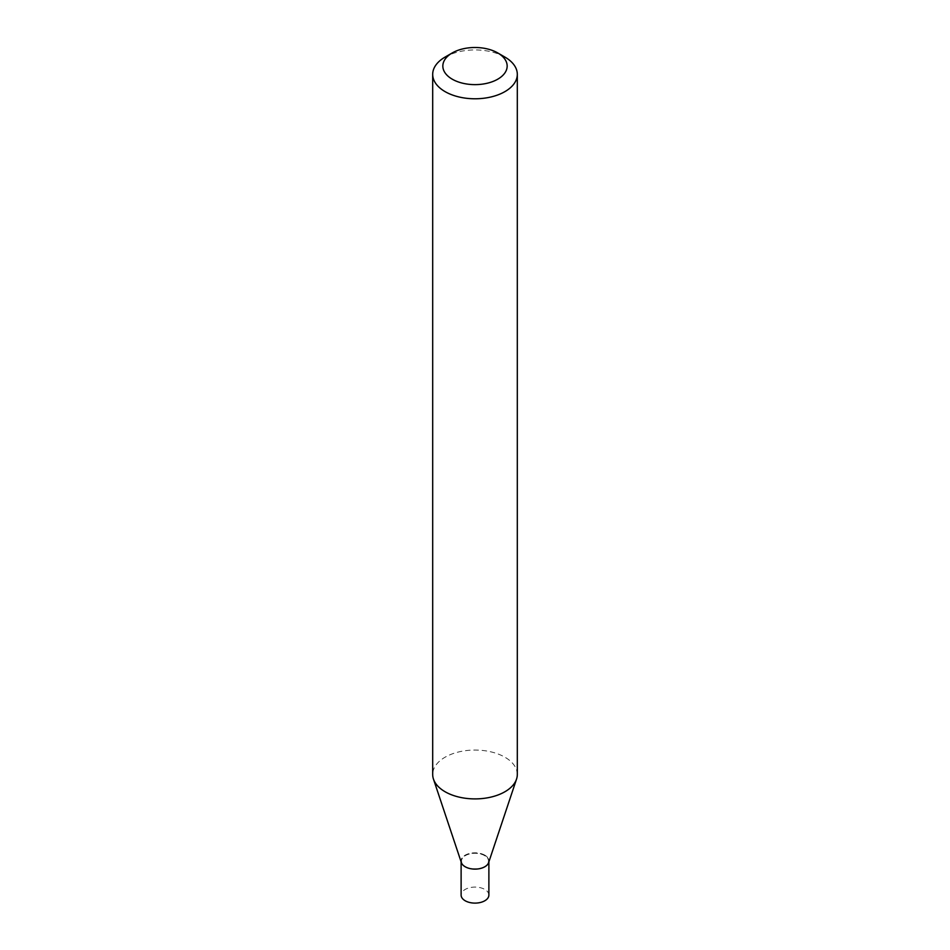 <?xml version="1.0" encoding="UTF-8"?>
<svg xmlns="http://www.w3.org/2000/svg" width="950" height="950" viewBox="0 0 950 950"><rect width="100%" height="100%" fill="white"/><g stroke="black" fill="none" stroke-linecap="round" stroke-linejoin="round"><path stroke-width="0.71" stroke-dasharray="4.75 3.56" d="M488.882 895.102A13.882 8.016 0 0 0 484.809 889.438A13.882 8.016 0 0 0 469.692 887.692A13.882 8.016 0 0 0 461.118 895.102M488.621 862.624A13.882 8.016 0 0 0 488.882 861.104A13.882 8.016 0 0 0 484.809 855.439A13.882 8.016 0 0 0 469.692 853.706A13.882 8.016 0 0 0 461.118 861.104A13.882 8.016 0 0 0 461.379 862.624M484.809 855.166A13.882 8.016 0 0 0 469.692 853.432A13.882 8.016 0 0 0 461.118 860.831A13.882 8.016 0 0 0 465.191 866.495L465.191 866.495A13.882 8.016 0 0 0 484.809 866.495A13.882 8.016 0 0 0 488.882 860.831A13.882 8.016 0 0 0 484.809 855.166M488.882 861.876L488.882 861.104A13.882 8.016 0 0 0 484.809 855.439A13.882 8.016 0 0 0 469.692 853.706A13.882 8.016 0 0 0 461.118 861.104L461.118 860.831M465.429 866.637A13.537 7.814 0 0 0 484.571 866.637A13.537 7.814 0 0 0 484.571 855.582A13.537 7.814 0 0 0 465.429 855.582A13.537 7.814 0 0 0 465.429 866.637L465.429 866.637M517.311 774.476A42.311 24.427 0 0 0 504.913 757.209A42.311 24.427 0 0 0 458.814 751.913A42.311 24.427 0 0 0 432.689 774.476M504.913 57.083A42.311 24.427 0 0 0 445.087 57.083M461.118 861.876L461.118 861.104"/><path stroke-width="1.43" d="M461.118 861.876L461.118 895.102A13.882 8.016 0 0 0 465.191 900.766A13.882 8.016 0 0 0 480.308 902.5A13.882 8.016 0 0 0 488.882 895.102L488.882 861.876M461.118 861.104A13.882 8.016 0 0 0 465.191 866.768A13.882 8.016 0 0 0 480.308 868.514A13.882 8.016 0 0 0 488.882 861.104M452.259 52.939L445.087 57.083A42.311 24.427 0 0 0 432.689 74.349L432.689 774.476A42.311 24.427 0 0 0 433.461 779.107L461.379 862.624A13.882 8.016 0 0 0 465.191 866.768A13.882 8.016 0 0 0 479.061 868.763A13.882 8.016 0 0 0 488.621 862.624L516.539 779.107A42.311 24.427 0 0 0 517.311 774.476L517.311 74.349A42.311 24.427 0 0 0 504.913 57.083L497.741 52.939A32.157 18.561 0 0 0 452.259 52.939A32.157 18.561 0 0 0 452.259 79.194A32.157 18.561 0 0 0 497.741 79.194A32.157 18.561 0 0 0 497.741 52.939L504.913 57.083M432.689 74.349A42.311 24.427 0 0 0 445.087 91.627A42.311 24.427 0 0 0 491.186 96.924A42.311 24.427 0 0 0 517.311 74.349M433.461 779.107A42.311 24.427 0 0 0 445.087 791.742A42.311 24.427 0 0 0 487.397 797.834A42.311 24.427 0 0 0 516.539 779.107"/></g></svg>
